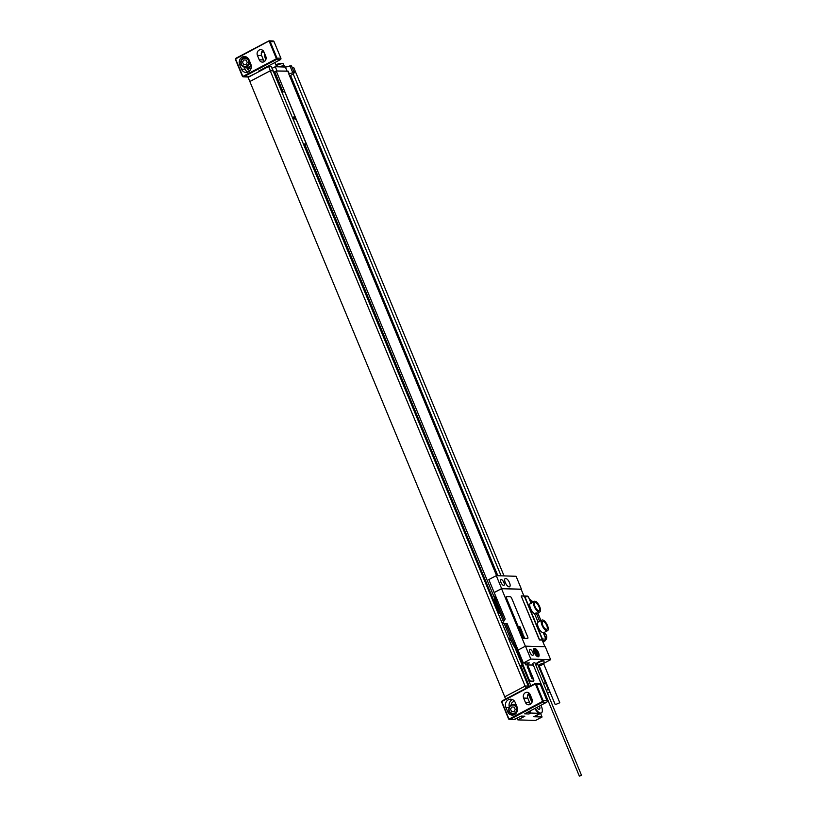 <?xml version="1.0" encoding="UTF-8"?>
<svg xmlns="http://www.w3.org/2000/svg" width="817" height="817" viewBox="0 0 817 817"><rect width="100%" height="100%" fill="white"/><g stroke="black" fill="none" stroke-linecap="round" stroke-linejoin="round"><path stroke-width="1.23" d="M545.133 695.216A6.056 1.236 157.5 0 0 545.256 694.756L544.398 692.673A6.056 1.236 157.5 0 0 543.703 692.408A4.616 0.94 -22.5 0 0 543.591 692.408M532.204 701.65L528.956 694.205L529.978 694.236M528.956 694.205L527.966 694.44M542.233 686.535A5.77 1.174 -22.5 0 1 541.967 686.535L543.693 690.712L542.876 690.682M546.267 690.242A5.77 1.174 157.5 0 0 548.289 689.548L545.48 682.777L546.175 682.798M548.983 689.568L548.289 689.548M549.238 690.202A5.77 1.174 157.5 0 0 549.116 690.651A5.77 1.174 157.5 0 0 549.524 690.876M547.533 693.296L549.994 691.999M249.839 81.506L248.113 77.339L268.65 66.514L271.305 66.606L273.031 70.773L270.376 70.691L249.839 81.506L504.753 696.809M528.313 687.087L527.905 686.096L525.249 686.014L504.712 696.83L505.631 699.035M517.151 718.214L517.845 719.889L535.543 720.441L542.069 716.999L533.736 716.744L540.17 713.353A8.068 3.258 -117.8 0 1 534.788 708.492M265.045 54.586A8.068 3.258 62.2 0 0 266.005 58.763L266.036 58.855M268.752 65.758L269.059 66.534M276.687 66.769L274.849 62.552M279.343 66.851A5.77 1.174 -22.5 0 1 284.5 65.983L284.786 66.677M285.256 67.035L285.204 66.912A6.056 1.236 157.5 0 0 284.51 66.647A4.616 0.94 -22.5 0 0 282.672 66.963M264.667 53.677A8.068 3.258 62.2 0 0 265.535 59.008L265.801 59.682M268.282 66.003L268.517 66.585M504.058 575.903L293.62 67.3L292.067 67.249M288.115 71.12A5.77 1.174 -22.5 0 1 287.094 71.212L276.81 70.997L288.115 71.12L289.198 73.734A5.77 1.174 157.5 0 0 292.762 72.662L294.324 72.713L291.516 65.932L289.953 65.881A5.77 1.174 157.5 0 1 285.368 67.045L275.268 66.728L272.03 68.342M265.045 67.709A3.227 0.664 157.5 0 1 267.118 67.249A3.227 0.664 -22.5 0 1 267.251 67.26M261.716 69.465A3.227 0.664 157.5 0 0 261.511 69.802A3.227 0.664 157.5 0 0 261.522 69.864L261.665 70.201M543.458 683.472A5.77 1.174 157.5 0 0 545.48 682.777M541.967 686.535L541.15 686.515M521.052 666.468L520.306 666.856M274.073 72.396L274.818 72.008M305.058 145.007L304.312 145.406M514.924 647.575L522.349 665.487L520.95 666.233L529.365 686.535M522.349 665.487L519.704 665.406M494.499 597.983L276.207 70.977L274.716 71.763L283.029 91.831M530.856 685.749L515.149 647.84M282.11 91.8L284.755 91.882L306.355 144.027L304.955 144.772L499.024 613.291M306.355 144.027L303.71 143.945M276.81 70.997L276.207 70.977M528.323 686.219L273.031 70.773M276.994 70.895L275.268 66.728M273.235 70.885L272.184 68.352M292.762 72.662L289.953 65.881M293.579 73.622L290.627 75.481L289.402 75.44M294.324 72.713A5.77 1.174 157.5 0 0 293.589 73.765A5.77 1.174 157.5 0 0 293.681 73.867M295.345 71.477L293.793 71.426M295.162 71.569L293.834 71.528M272.847 70.875L270.243 70.793L249.89 81.516M270.376 70.691L268.65 66.514M499.973 613.322L498.104 613.261M525.106 686.086L270.243 70.793M287.707 71.334L289.198 73.734M545.409 682.798L537.964 664.844M501.087 575.801L293.272 74.081M290.627 75.481L497.829 575.699M496.603 575.668L288.789 73.949M516.344 649.025L528.762 679.019A2.308 0.929 62.2 0 0 530.672 681.143L533.276 681.225A2.308 0.929 62.2 0 0 533.491 681.174A2.308 0.929 62.2 0 0 533.532 681.153M516.518 649.178L528.854 678.978A2.308 0.929 62.2 0 0 530.764 681.092L533.368 681.174A2.308 0.929 62.2 0 0 533.583 681.133A2.308 0.929 62.2 0 0 533.552 679.121L527.68 664.956M525.249 686.014L526.168 688.22M259.683 71.242L258.417 71.202L280.354 59.651L276.442 59.529L243.772 76.737A1.154 1.031 91.8 0 1 243.303 76.849L247.214 76.972A1.154 1.031 -88.2 0 0 247.684 76.859L248.93 76.635A1.154 1.031 91.8 0 1 248.46 76.747L247.929 76.727M248.93 76.635L255.476 73.459M261.675 51.992L264.003 52.063M268.66 41.003L236.082 58.17L268.752 40.962A1.154 1.031 91.8 0 1 269.222 40.85L273.133 40.973A1.154 1.031 91.8 0 1 274.032 41.636L280.854 58.109A1.154 1.031 91.8 0 1 280.354 59.651M264.494 61.428A4.034 3.595 91.8 0 1 263.411 59.927L261.603 55.546A4.034 3.595 91.8 0 1 262.89 50.48M259.244 59.804L257.426 55.423A4.034 3.595 91.8 0 1 263.962 51.982L265.78 56.363A4.034 3.595 91.8 0 1 259.244 59.804L263.411 59.927M239.698 64.768A5.77 5.147 91.8 0 1 244.538 56.547A5.77 5.147 91.8 0 1 249.032 59.845L250.839 64.226A5.77 5.147 91.8 0 1 245.999 72.447A5.77 5.147 91.8 0 1 241.505 69.139L239.698 64.768L241.311 64.819M245.457 57.435A5.77 5.147 91.8 0 1 246.356 56.976M247.827 72.131A5.77 5.147 91.8 0 1 245.161 69.261L244.283 67.137M250.206 70.231A3.462 3.084 91.8 0 1 247.02 68.271L246.714 67.525M247.592 67.586A5.188 4.626 -88.2 0 0 247.847 67.607A5.188 4.626 -88.2 0 0 251.289 66.054M245.815 67.249A5.188 4.626 -88.2 0 0 247.326 67.586A5.188 4.626 -88.2 0 0 251.207 65.462M246.121 57.456A5.188 4.626 91.8 0 1 246.887 57.261M241.138 64.329A4.902 4.371 91.8 0 1 245.294 57.435A4.902 4.371 91.8 0 1 249.114 60.244A4.902 4.371 91.8 0 1 244.988 67.229L247.337 67.3A4.902 4.371 -88.2 0 0 251.125 65.084M251.319 66.831L251.085 66.269M276.207 65.666A5.474 1.123 -22.5 0 1 282.988 63.655A5.474 1.123 -22.5 0 1 283.315 63.869L284.091 65.758M536.759 707.451A3.922 1.583 62.2 0 0 539.087 709.35A3.922 1.583 62.2 0 0 539.445 709.268A3.922 1.583 62.2 0 0 539.455 706.031M540.997 705.224L541.395 706.235A8.068 3.258 62.2 0 1 541.375 712.945A8.068 3.258 62.2 0 1 535.258 708.247M544.51 694.624A5.77 1.174 -22.5 0 1 544.99 694.869L545.429 695.91A5.77 1.174 -22.5 0 1 545.296 696.36M545.256 694.756A6.056 1.236 157.5 0 0 544.561 694.491A4.616 0.94 157.5 0 0 544.449 694.491M541.375 712.945L534.471 716.58A8.068 3.258 -117.8 0 1 533.736 716.744M542.069 716.999L540.568 713.374M529.978 711.025L530.815 713.057L529.038 713.987L524.616 713.854L546.553 702.293L542.641 702.171L509.961 719.379A1.154 1.031 91.8 0 1 509.502 719.491L513.413 719.614A1.154 1.031 -88.2 0 0 513.873 719.501L521.195 716.09L524.841 716.203L517.845 719.889M530.815 713.057L540.17 713.353M529.13 711.464L529.549 712.455A1.154 1.031 91.8 0 1 529.038 713.987M531.959 702.416L528.497 694.45M534.859 683.655L502.22 700.833L534.951 683.604A1.154 1.031 91.8 0 1 535.421 683.502L539.322 683.625A1.154 1.031 91.8 0 1 540.221 684.278L547.053 700.761A1.154 1.031 91.8 0 1 546.553 702.293M529.079 693.122A4.034 3.595 -88.2 0 0 527.792 698.198L529.61 702.579A4.034 3.595 -88.2 0 0 530.682 704.08M523.626 698.065L525.433 702.446A4.034 3.595 -88.2 0 0 531.969 699.005L530.162 694.624A4.034 3.595 -88.2 0 0 523.626 698.065L527.792 698.198M507.704 711.791A5.77 5.147 -88.2 0 0 512.188 715.1A5.77 5.147 -88.2 0 0 517.038 706.879L515.221 702.497A5.77 5.147 -88.2 0 0 510.737 699.189A5.77 5.147 -88.2 0 0 505.886 707.41L507.704 711.791L509.318 711.842M513.158 714.262A5.77 5.147 -88.2 0 0 514.026 714.773M512.545 699.618A5.77 5.147 -88.2 0 0 509.318 706.919M514.802 701.67A3.462 3.084 -88.2 0 0 511.115 705.02M514.128 704.489A5.188 4.626 91.8 0 1 515.66 704.244A5.188 4.626 91.8 0 1 515.956 704.264A5.188 4.626 91.8 0 1 515.956 704.264L515.66 704.244M513.822 714.283A5.188 4.626 -88.2 0 0 514.577 714.528M509.144 711.352A4.902 4.371 91.8 0 1 513.301 704.458L515.65 704.53A4.902 4.371 91.8 0 1 516.078 704.571M515.129 719.287A1.154 1.031 91.8 0 1 514.659 719.399L514.118 719.379M545.031 695.88A5.474 1.123 -22.5 0 1 545.153 696.023L546.083 698.249A5.474 1.123 -22.5 0 1 546.083 698.433M501.628 588.587L521.44 589.21L516.089 576.281L496.276 575.658L501.628 588.587L494.162 592.519L488.811 579.59L496.276 575.658M503.66 585.411A3.227 1.307 -117.8 0 1 501.138 582.766A3.227 1.307 -117.8 0 1 500.944 579.631A3.227 1.307 -117.8 0 1 501.24 579.57A3.227 1.307 -117.8 0 1 503.762 582.204A3.227 1.307 -117.8 0 1 503.956 585.34A3.227 1.307 -117.8 0 1 503.66 585.411M509.154 586.872A4.667 1.889 62.2 0 0 509.583 586.78A4.667 1.889 62.2 0 0 509.308 582.235A4.667 1.889 62.2 0 0 505.652 578.416A4.667 1.889 62.2 0 0 505.223 578.507A4.667 1.889 62.2 0 0 505.498 583.052A4.667 1.889 62.2 0 0 509.154 586.872M545.286 646.778L525.474 646.155L530.836 659.084L550.648 659.707L545.286 646.778M532.623 655.336A3.227 1.307 -117.8 0 1 530.1 652.701A3.227 1.307 -117.8 0 1 529.906 649.556A3.227 1.307 -117.8 0 1 530.202 649.495A3.227 1.307 -117.8 0 1 532.725 652.129A3.227 1.307 -117.8 0 1 532.919 655.275A3.227 1.307 -117.8 0 1 532.623 655.336M538.117 656.797A4.667 1.889 -117.8 0 1 534.461 652.977A4.667 1.889 -117.8 0 1 534.185 648.443A4.667 1.889 -117.8 0 1 534.614 648.351A4.667 1.889 -117.8 0 1 538.27 652.16A4.667 1.889 -117.8 0 1 538.546 656.705A4.667 1.889 -117.8 0 1 538.117 656.797M521.379 595.899L524.31 596.144L542.417 639.844L539.608 639.905L521.195 595.991L539.424 640.007L542.192 640.089L544.949 646.768M525.474 646.155L518.009 650.087L523.37 663.026L529.396 662.904L525.617 664.895L524.831 662.975M525.617 664.895L533.348 665.069M518.09 650.046L507.173 623.688L503.395 623.33A0.572 0.511 91.8 0 1 503.017 622.431L505.202 618.929L494.162 592.519M537.484 664.487L535.574 664.425M550.648 659.707L543.734 663.353M525.372 646.206L501.546 588.689L494.265 592.529M523.911 595.981L521.154 589.302L501.546 588.689M506.438 596.686A1.726 0.694 62.2 0 0 506.397 596.706A1.726 0.694 62.2 0 0 506.417 598.207L522.4 636.8A1.726 0.694 62.2 0 0 523.83 638.383L527.476 638.496A1.726 0.694 62.2 0 0 527.639 638.465A1.726 0.694 62.2 0 0 527.68 638.434M542.253 640.252A1.154 1.031 -88.2 0 0 542.406 639.006L524.882 596.686A1.154 1.031 -88.2 0 0 524.167 596.042M527.006 596.236L528.374 596.788L530.948 603.007M528.333 596.716L528.824 597.676L528.333 596.716M543.121 621.41A4.381 1.767 -117.8 0 1 546.542 624.995A4.381 1.767 -117.8 0 1 546.798 629.253A4.381 1.767 -117.8 0 1 546.399 629.335A4.381 1.767 -117.8 0 1 542.978 625.761A4.381 1.767 -117.8 0 1 542.713 621.502A4.381 1.767 -117.8 0 1 543.121 621.41M538.321 611.749A5.995 2.42 62.2 0 0 539.782 611.902A5.995 2.42 62.2 0 0 539.935 611.8A5.995 2.42 62.2 0 0 539.016 605.264A5.995 2.42 62.2 0 0 534.185 601.292A5.995 2.42 62.2 0 0 534.185 606.306A5.995 2.42 62.2 0 0 538.321 611.749M535.339 602.64A4.381 1.767 -117.8 0 1 538.771 606.214A4.381 1.767 -117.8 0 1 539.026 610.483A4.381 1.767 -117.8 0 1 538.628 610.565A4.381 1.767 -117.8 0 1 535.196 606.99A4.381 1.767 -117.8 0 1 534.941 602.721A4.381 1.767 -117.8 0 1 535.339 602.64M543.417 620.226A5.995 2.42 62.2 0 0 541.967 620.072A5.995 2.42 62.2 0 0 541.804 620.174A5.995 2.42 62.2 0 0 542.723 626.71A5.995 2.42 62.2 0 0 547.553 630.683A5.995 2.42 62.2 0 0 547.553 625.669A5.995 2.42 62.2 0 0 543.417 620.226M540.966 620.593L537.79 612.954A5.995 2.42 -117.8 0 1 537.627 613.036A5.995 2.42 -117.8 0 1 536.177 612.883L534.584 613.72A5.995 2.42 -117.8 0 1 530.458 608.277A5.995 2.42 -117.8 0 1 530.458 603.263L534.185 601.292M536.177 612.883L539.659 621.308A5.995 2.42 -117.8 0 1 539.812 621.196A5.995 2.42 -117.8 0 1 539.986 621.124M539.659 621.308L538.076 622.135L534.584 613.72M543.458 632.654L543.274 632.767A5.995 2.42 -117.8 0 1 538.679 628.079A5.995 2.42 -117.8 0 1 538.076 622.135M545.296 636.841L543.54 632.705M542.958 641.948L545.399 640.651L542.376 640.559M543.274 632.767L545.95 639.251L545.654 638.169L545.399 640.651M531.479 603.467L528.824 597.676M530.836 659.084L523.37 663.026M581.49 775.272L534.829 662.628L533.246 663.057L532.694 663.516L579.355 776.15L581.49 775.272L579.355 776.15M543.366 660.34A3.86 0.786 -22.5 0 1 543.816 660.514L544.04 661.055A3.86 0.786 -22.5 0 1 544.051 661.157L543.805 664.109L539.22 666.008L536.963 664.088A3.86 0.786 157.5 0 1 536.902 664.017L536.677 663.465A3.86 0.786 -22.5 0 1 539.189 661.586A3.86 0.786 -22.5 0 1 543.366 660.34M536.902 664.017A3.86 0.786 157.5 0 1 539.424 662.138A3.86 0.786 157.5 0 1 543.591 660.892A3.86 0.786 -22.5 0 1 544.04 661.055M559.808 702.753L555.233 704.652L559.808 702.753L543.805 664.109M522.492 636.749A1.726 0.694 62.2 0 0 523.922 638.332L527.578 638.455A1.726 0.694 62.2 0 0 527.731 638.414A1.726 0.694 62.2 0 0 527.711 636.913L511.728 598.32A1.726 0.694 62.2 0 0 510.298 596.737L506.642 596.624A1.726 0.694 62.2 0 0 506.489 596.655A1.726 0.694 62.2 0 0 506.509 598.156L522.4 636.8M510.523 709.125L511.524 711.536L513.883 711.76L515.251 709.575L514.261 707.165L511.891 706.94L510.523 709.125M243.517 64.512L242.516 62.102L243.885 59.917L246.254 60.131L247.245 62.541L245.876 64.727L243.517 64.512M531.918 678.651L533.287 679.111L532.429 678.008L531.612 677.814L531.918 678.651M531.326 676.67L531.458 677.456L532.745 677.885L531.326 676.67M530.979 676.374L532.347 676.833L530.887 675.782L530.979 676.374M530.396 674.985L531.765 675.445L530.836 674.566L530.131 674.331L530.396 674.985M530.049 674.137L531.418 674.597L530.049 674.137M530.529 673.545L529.814 672.973L530.529 673.545M529.426 672.626L530.795 673.085L530.437 672.228L529.334 671.891L529.937 672.503L529.426 672.626M529.008 671.635L530.315 672.003L529.008 671.635M528.936 670.389L530.121 671.472L528.936 670.389M528.691 669.909L529.436 670.144L528.691 669.909M528.844 670.257L529.682 670.471L529.406 669.817L528.364 669.47L528.844 670.257M528.139 668.469L529.334 669.572L528.139 668.469M527.802 668.194L528.926 668.572L527.802 668.194M527.322 667.56L528.691 668.02L528.344 667.162L527.241 666.825L527.843 667.438L527.322 667.56M277.79 64.114A9.212 3.717 62.2 0 0 276.932 64.472A8.783 7.833 -88.2 0 0 276.463 64.696A8.783 7.833 -88.2 0 0 276.013 64.951M510.135 637.863L509.44 639.354L511.411 640.926M293.446 117.893L295.683 119.691L294.232 116.198L293.446 117.893M537.525 653.498L535.615 650.761L535.206 651.639L535.962 653.447L537.116 654.376L537.525 653.498M523.237 636.923L524.432 637.321L523.299 636.229L523.237 636.923M522.717 635.187L523.963 636.259L522.717 635.187M522.41 634.942L523.605 635.34L522.41 634.942M521.91 633.726L523.105 634.125L521.91 633.726M521.603 632.991L522.798 633.389L521.603 632.991M522.032 632.47L521.409 631.98L522.032 632.47M521.062 631.674L522.257 632.072L521.94 631.316L520.991 631.03L521.062 631.674M520.705 630.806L521.838 631.133L520.705 630.806M520.633 629.723L521.675 630.663L520.633 629.723M520.429 629.304L521.072 629.509L520.429 629.304M520.552 629.611L521.287 629.795L521.052 629.223L520.133 628.916L520.552 629.611M519.939 628.048L520.991 629.008L519.939 628.048M519.653 627.803L520.623 628.13L519.653 627.803M519.234 627.262L520.429 627.66L520.123 626.905L519.163 626.619L519.234 627.262M287.094 71.212L285.368 67.045M242.373 76.093L235.786 59.457A0.572 0.511 91.8 0 1 236.042 58.681L269.222 40.85A1.154 1.031 91.8 0 1 270.121 41.514L276.943 57.987A1.154 1.031 91.8 0 1 276.442 59.529L275.972 58.998L243.292 76.206L247.684 76.859M243.292 76.206A0.572 0.511 91.8 0 1 242.618 75.93L235.786 59.457M236.042 58.681L235.521 59.682L242.343 76.155L243.303 76.849A1.154 1.031 91.8 0 1 242.404 76.185L242.618 75.93M235.551 59.61A1.154 1.031 91.8 0 1 235.98 58.232M268.711 41.473A0.572 0.511 91.8 0 1 269.396 41.749L276.217 58.232A0.572 0.511 91.8 0 1 275.972 58.998M274.032 41.636L269.396 41.749M257.426 55.423L261.603 55.546M241.505 69.139L245.161 69.261M247.224 57.486L245.294 57.435C241.587 58.078 240.198 60.397 241.107 64.39L244.988 67.229A4.902 4.371 91.8 0 1 241.178 64.42M248.378 60.478A4.32 3.86 91.8 0 1 241.383 64.165A4.32 3.86 91.8 0 1 248.378 60.478M247.02 68.271L251.074 68.403M280.854 58.109L276.217 58.232M544.561 694.491L543.703 692.408M509.491 718.858A0.572 0.511 91.8 0 1 508.807 718.582L501.985 702.099A0.572 0.511 91.8 0 1 502.23 701.333L534.9 684.125A0.572 0.511 91.8 0 1 535.584 684.401L542.417 700.874A0.572 0.511 91.8 0 1 542.161 701.64L509.491 718.858L513.873 719.501M529.549 712.455L527.394 712.383M525.433 702.446L529.61 702.579M505.886 707.41L509.052 707.512M517.416 710.382A4.902 4.371 91.8 0 1 512.994 714.252L509.114 711.423C508.205 707.43 509.604 705.112 513.301 704.458A4.902 4.371 91.8 0 1 517.12 707.267A4.902 4.371 91.8 0 1 517.478 708.605M509.389 711.188A4.32 3.86 91.8 0 1 516.395 707.502A4.32 3.86 91.8 0 1 509.389 711.188M514.924 714.313L512.994 714.252A4.902 4.371 91.8 0 1 509.185 711.444M508.562 718.746L501.771 702.354L508.531 718.807L509.502 719.491A1.154 1.031 91.8 0 1 508.603 718.827L508.807 718.582M501.985 702.099L502.23 701.333M535.584 684.401L536.309 684.156A1.154 1.031 91.8 0 0 535.421 683.502L534.9 684.125M547.053 700.761L543.142 700.639L536.309 684.156L540.221 684.278M542.161 701.64L542.641 702.171A1.154 1.031 91.8 0 0 543.142 700.639L542.417 700.874M501.74 702.263A1.154 1.031 91.8 0 1 502.179 700.874M495.796 602.711L496.624 601.69A8.65 3.493 -117.8 0 1 495.562 595.634M517.457 648.514A8.65 3.493 -117.8 0 1 513.464 642.366L505.672 623.545M512.647 643.377L514.649 641.743M504.334 620.317L496.624 601.69L497.808 601.067M524.882 596.686L528.374 596.788M532.684 602.088L529.957 599.76A4.034 3.595 91.8 0 1 532.643 602.109M546.001 639.64L543.775 633.134A4.034 3.595 91.8 0 1 546.001 639.588M545.899 639.119L542.406 639.006M543.713 663.445A2.676 0.541 -22.5 0 0 543.407 663.261A2.676 0.541 157.5 0 0 540.374 664.19A2.676 0.541 157.5 0 0 538.812 665.477M534.481 649.117A4.034 1.624 62.2 0 0 534.114 649.198A4.034 1.624 62.2 0 0 533.634 650.128M536.84 656.204A4.034 1.624 62.2 0 0 537.504 656.419A4.034 1.624 62.2 0 0 537.872 656.337C538.893 653.243 537.831 650.812 534.665 649.076L533.644 649.444M535.023 649.341A3.574 1.44 62.2 0 0 534.747 652.517A3.574 1.44 62.2 0 0 537.709 655.806A3.574 1.44 62.2 0 0 537.984 652.62A3.574 1.44 62.2 0 0 535.023 649.341M267.333 67.208A3.452 3.452 0 0 0 266.781 66.8M247.847 67.607L247.326 67.586M282.988 63.655A9.222 9.222 0 0 0 275.911 65.003M503.456 621.727L494.765 600.209L494.571 597.104L495.357 595.144M518.019 650.128L514.618 647.187L512.382 643.285L504.15 623.402M524.167 596.022L527.476 596.134M537.627 613.036L539.782 611.902M543.509 632.807L547.553 630.683M545.245 636.259L545.654 638.169M539.812 621.196L541.967 620.072M555.233 704.652L539.22 666.008"/></g></svg>
